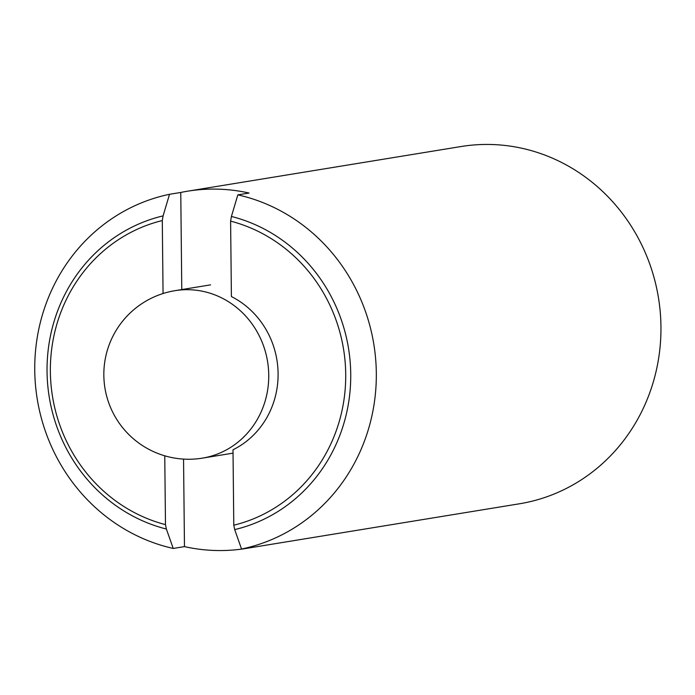 <?xml version="1.0" encoding="UTF-8"?>
<svg xmlns="http://www.w3.org/2000/svg" width="695" height="695" viewBox="0 0 695 695"><rect width="100%" height="100%" fill="white"/><g stroke="black" fill="none" stroke-linecap="round" stroke-linejoin="round"><path stroke-width="1.04" d="M163.09 215.884L169.519 194.296L180.761 192.463A181.004 170.51 80.7 0 1 187.598 191.195L460.993 146.541A181.004 170.51 80.7 0 1 488.272 144.447A181.004 170.51 80.7 0 1 660.25 312.107A181.004 170.51 80.7 0 1 519.339 503.805L245.943 548.459A181.004 170.51 80.7 0 1 218.664 550.553A181.004 170.51 80.7 0 1 184.47 546.618L173.229 548.451L166.374 529.034A160.927 151.606 80.7 0 1 47.043 371.469A160.927 151.606 80.7 0 1 163.09 215.884L162.291 220.558A156.505 147.436 -99.3 0 0 50.37 371.643A156.505 147.436 -99.3 0 0 165.48 524.629L166.374 529.034M187.598 191.195A181.004 170.51 80.7 0 1 214.877 189.092A181.004 170.51 80.7 0 1 249.071 193.036L237.838 194.869A181.004 170.51 80.7 0 1 376.316 373.093A181.004 170.51 80.7 0 1 241.547 549.024L252.78 547.191A181.004 170.51 80.7 0 1 245.943 548.459M234.684 529.599L233.789 525.203A156.505 147.436 -99.3 0 0 345.71 374.118A156.505 147.436 -99.3 0 0 230.61 221.132L231.409 216.458A160.927 151.606 80.7 0 1 350.732 374.014A160.927 151.606 80.7 0 1 234.684 529.599L241.547 549.024M230.61 221.132L231.4 296.548A84.842 79.925 80.7 0 1 278.096 373.554A84.842 79.925 80.7 0 1 232.999 449.787L233.789 525.203M184.47 546.618L183.549 459.1M165.48 524.629L164.758 455.816M173.229 548.451A181.004 170.51 80.7 0 1 34.75 370.227A181.004 170.51 80.7 0 1 169.519 194.296M237.838 194.869L231.409 216.458M180.761 192.463L181.777 289.572M163.056 293.533L162.291 220.558M210.585 284.863L175.001 290.675A84.842 79.925 80.7 0 1 187.789 289.693A84.842 79.925 80.7 0 1 268.409 368.289A84.842 79.925 80.7 0 1 202.358 458.144L233.034 453.14M175.001 290.675A84.842 84.842 0 0 0 104.085 380.921A84.842 84.842 0 0 0 202.358 458.144"/></g></svg>

